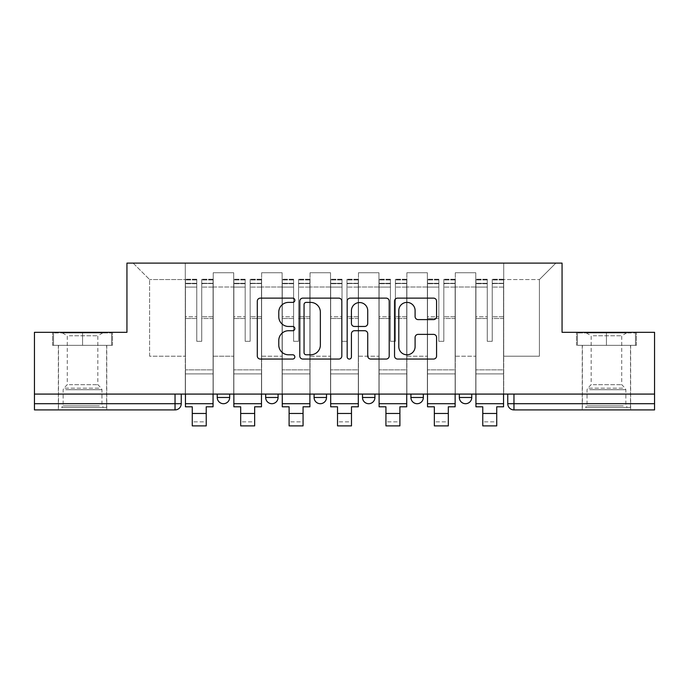 <?xml version="1.0" encoding="UTF-8"?>
<svg xmlns="http://www.w3.org/2000/svg" width="689" height="689" viewBox="0 0 689 689"><rect width="100%" height="100%" fill="white"/><g stroke="black" fill="none" stroke-linecap="round" stroke-linejoin="round"><path stroke-width="0.52" stroke-dasharray="3.44 2.58" d="M294.84 300.266A2.136 2.136 0 0 0 292.713 298.13L260.347 298.13A3.049 3.049 0 0 0 257.298 301.179L257.298 356.015A3.049 3.049 0 0 0 260.347 359.055L292.713 359.055A2.136 2.136 0 0 0 294.84 356.928A2.136 2.136 0 0 0 292.713 354.792L288.519 354.792A9.749 9.749 0 0 1 278.778 345.043L278.778 340.478A9.749 9.749 0 0 1 288.519 330.729L292.713 330.729A2.136 2.136 0 0 0 294.84 328.593A2.136 2.136 0 0 0 292.713 326.465L288.519 326.465A9.749 9.749 0 0 1 278.778 316.716L278.778 312.143A9.749 9.749 0 0 1 288.519 302.393L292.713 302.393A2.136 2.136 0 0 0 294.84 300.266M459.33 394.082L471.75 394.082L459.33 394.082M410.92 394.082L423.33 394.082L410.92 394.082L410.92 397.493L423.33 397.493M374.919 394.082L362.5 394.082L374.919 394.082L374.919 397.493A6.21 6.21 0 0 1 368.71 403.702A6.21 6.21 0 0 1 362.5 397.493L374.919 397.493M314.081 394.082L326.5 394.082L326.5 397.493L314.081 397.493L314.081 394.082L326.5 394.082M265.67 394.082L278.08 394.082L265.67 394.082L265.67 397.493L278.08 397.493A6.21 6.21 0 0 1 271.879 403.702M217.25 394.082L229.67 394.082L217.25 394.082L217.25 397.493L229.67 397.493A6.21 6.21 0 0 1 223.46 403.702M82.559 409.912L58.35 409.912L82.559 409.912M82.559 345.353L52.605 345.353L112.505 345.353L82.559 345.353L82.559 332.322L112.505 332.322L52.605 332.322L82.559 332.322L82.559 345.353L111.575 345.353L53.535 345.353L82.559 345.353L82.559 332.942L111.575 332.942L53.535 332.942L82.559 332.942L82.559 345.353M606.441 409.912L630.65 409.912L606.441 409.912M606.441 345.353L636.395 345.353L606.441 345.353L606.441 332.322L636.395 332.322L576.495 332.322L606.441 332.322L606.441 345.353L635.465 345.353L577.425 345.353L606.441 345.353L606.441 332.942L635.465 332.942L577.425 332.942L606.441 332.942L606.441 345.353M654.55 394.082L34.45 394.082L34.45 332.322L126.94 332.322L126.94 263.112L562.06 263.112L562.06 332.322L654.55 332.322L654.55 403.702L507.75 403.702A6.21 6.21 0 0 0 513.96 409.912L654.55 409.912L654.55 403.702M34.45 394.082L175.04 394.082L34.45 394.082L34.45 409.912L175.04 409.912L175.04 403.702L34.45 403.702M213.22 287.003L213.22 356.213L213.22 287.003L233.7 287.003L233.7 272.732L233.7 356.213L233.7 287.003L213.22 287.003M213.22 394.082L213.22 272.732L233.7 272.732L213.22 272.732L213.22 394.082L213.22 373.903L185.289 373.903L213.22 373.903L213.22 394.082L185.289 394.082L185.289 263.112L503.711 263.112L133.141 263.112L185.289 263.112L185.289 356.213L185.289 279.553L149.591 279.553L185.289 279.553L185.289 263.112L185.289 394.082L185.289 373.903L185.289 394.082L213.22 394.082M233.7 394.082L233.7 272.732L213.22 272.732L233.7 272.732L233.7 394.082L233.7 373.903L261.631 373.903L233.7 373.903L233.7 394.082L261.631 394.082L261.631 272.732L261.631 287.003L261.631 272.732L282.12 272.732L282.12 287.003L282.12 272.732L261.631 272.732L261.631 394.082L261.631 373.903L261.631 394.082L233.7 394.082M261.631 356.213L261.631 287.003L261.631 356.213L282.12 356.213L282.12 287.003L282.12 356.213L261.631 356.213M282.12 394.082L282.12 272.732L261.631 272.732L282.12 272.732L282.12 394.082L282.12 373.903L310.05 373.903L282.12 373.903L282.12 394.082L310.05 394.082L310.05 272.732L310.05 287.003L310.05 272.732L330.531 272.732L330.531 287.003L330.531 272.732L310.05 272.732L310.05 394.082L310.05 373.903L310.05 394.082L282.12 394.082M310.05 356.213L310.05 287.003L310.05 356.213L330.531 356.213L330.531 287.003L330.531 356.213L310.05 356.213M330.531 394.082L330.531 272.732L310.05 272.732L330.531 272.732L330.531 394.082L330.531 373.903L358.469 373.903L330.531 373.903L330.531 394.082L358.469 394.082L358.469 272.732L358.469 287.003L358.469 272.732L378.95 272.732L378.95 287.003L378.95 272.732L358.469 272.732L358.469 394.082L358.469 373.903L358.469 394.082L330.531 394.082M358.469 356.213L358.469 287.003L358.469 356.213L378.95 356.213L378.95 287.003L378.95 356.213L358.469 356.213M378.95 394.082L378.95 272.732L358.469 272.732L378.95 272.732L378.95 394.082L378.95 373.903L406.88 373.903L378.95 373.903L378.95 394.082L406.88 394.082L406.88 272.732L406.88 287.003L406.88 272.732L427.369 272.732L427.369 287.003L427.369 272.732L406.88 272.732L406.88 394.082L406.88 373.903L406.88 394.082L378.95 394.082M406.88 356.213L406.88 287.003L406.88 356.213L427.369 356.213L427.369 287.003L427.369 356.213L406.88 356.213M427.369 394.082L427.369 272.732L406.88 272.732L427.369 272.732L427.369 394.082L427.369 373.903L455.3 373.903L427.369 373.903L427.369 394.082L455.3 394.082L455.3 272.732L455.3 287.003L455.3 272.732L475.78 272.732L475.78 287.003L475.78 272.732L455.3 272.732L455.3 394.082L455.3 373.903L455.3 394.082L427.369 394.082M455.3 356.213L455.3 287.003L455.3 356.213L475.78 356.213L475.78 287.003L475.78 356.213L455.3 356.213M475.78 394.082L475.78 272.732L455.3 272.732L475.78 272.732L475.78 394.082L475.78 373.903L503.711 373.903L475.78 373.903L475.78 394.082L503.711 394.082L503.711 263.112L555.859 263.112L503.711 263.112L503.711 279.553L539.409 279.553L503.711 279.553L503.711 356.213L503.711 263.112L503.711 394.082L475.78 394.082L503.711 394.082L503.711 373.903L503.711 394.082L475.78 394.082M213.22 356.213L233.7 356.213L213.22 356.213M149.591 356.213L149.591 279.553L149.591 356.213L185.289 356.213L149.591 356.213M539.409 356.213L539.409 279.553L555.859 263.112L539.409 279.553L539.409 356.213L503.711 356.213L539.409 356.213M513.96 394.082L507.75 394.082L513.96 394.082L513.96 409.912M175.04 394.082L181.25 394.082L175.04 394.082L175.04 403.702L181.25 403.702M471.75 397.493L459.33 397.493A6.21 6.21 0 0 0 465.54 403.702M133.141 263.112L149.591 279.553L133.141 263.112M112.505 345.353L112.505 332.322L112.505 345.353M52.605 345.353L52.605 332.322L52.605 345.353M636.395 345.353L636.395 332.322L636.395 345.353M576.495 345.353L576.495 332.322L576.495 345.353M341.83 356.015L341.83 301.179A3.049 3.049 0 0 0 338.79 298.13L302.841 298.13A3.049 3.049 0 0 0 299.793 301.179L299.793 356.015A3.049 3.049 0 0 0 302.841 359.055L338.79 359.055A3.049 3.049 0 0 0 341.83 356.015M306.192 302.393A2.136 2.136 0 0 0 304.056 304.529L304.056 352.665A2.136 2.136 0 0 0 306.192 354.792L310.61 354.792A9.749 9.749 0 0 0 320.359 345.043L320.359 312.143A9.749 9.749 0 0 0 310.61 302.393L306.192 302.393M350.21 298.13L386.159 298.13A3.049 3.049 0 0 1 389.207 301.179L389.207 356.015A3.049 3.049 0 0 1 386.159 359.055L370.777 359.055A3.049 3.049 0 0 1 367.728 356.015L367.728 333.769A3.049 3.049 0 0 0 364.679 330.729L354.473 330.729A3.049 3.049 0 0 0 351.433 333.769L351.433 356.928A2.136 2.136 0 0 1 349.297 359.055A2.136 2.136 0 0 1 347.17 356.928L347.17 301.179A3.049 3.049 0 0 1 350.21 298.13M367.728 310.696A8.147 8.147 0 0 0 359.58 302.549A8.147 8.147 0 0 0 351.433 310.696L351.433 323.417A3.049 3.049 0 0 0 354.473 326.465L364.679 326.465A3.049 3.049 0 0 0 367.728 323.417L367.728 310.696M418.145 319.61L433.527 319.61A3.049 3.049 0 0 0 436.576 316.561L436.576 301.179A3.049 3.049 0 0 0 433.527 298.13L397.587 298.13A3.049 3.049 0 0 0 394.539 301.179L394.539 356.015A3.049 3.049 0 0 0 397.587 359.055L433.527 359.055A3.049 3.049 0 0 0 436.576 356.015L436.576 337.429A3.049 3.049 0 0 0 433.527 334.38L418.145 334.38A3.049 3.049 0 0 0 415.097 337.429L415.097 346.645A8.147 8.147 0 0 1 406.949 354.792A8.147 8.147 0 0 1 398.802 346.645L398.802 310.541A8.147 8.147 0 0 1 406.949 302.393A8.147 8.147 0 0 1 415.097 310.541L415.097 316.561A3.049 3.049 0 0 0 418.145 319.61M213.065 394.082L213.065 283.282L201.731 283.713L201.731 301.903L201.731 279.243L201.731 341.322L196.77 341.322L196.77 283.282L196.77 316.751L185.444 316.751L185.444 279.794L185.444 373.903L185.444 316.751L196.77 316.751L196.77 279.243L196.77 318.499L185.444 318.499L185.444 369.872L185.444 318.499L196.77 318.499L196.77 279.243L196.77 341.322L201.731 341.322L201.731 283.282L213.065 283.713L213.065 301.903L213.065 279.243L213.065 406.803L206.235 406.803L206.235 421.857L192.265 421.857L192.265 425.888L206.235 425.888L206.235 421.857L192.265 421.857L192.265 413.478L206.235 413.478M213.065 318.499L201.731 318.499L201.731 341.322L201.731 318.499L213.065 318.499L213.065 369.872L185.444 369.872L213.065 369.872L213.065 318.499M185.444 283.549L185.444 287.08L185.444 283.282L196.77 283.549L185.444 283.549M185.444 394.082L185.444 279.243L185.444 406.803L192.265 406.803L192.265 413.478M196.77 318.499L196.77 341.322L196.77 318.499M201.731 341.322L196.77 341.322L196.77 287.08L185.444 287.08L185.444 403.702L185.444 287.08L196.77 287.08L185.444 287.08L196.77 287.08L196.77 341.322L201.731 341.322L201.731 287.08L201.731 341.322L196.77 341.322L201.731 341.322L201.731 316.751L201.731 341.322L196.77 341.322L196.77 316.751L196.77 341.322L201.731 341.322M213.065 403.702L213.065 287.08L213.065 403.702L185.444 403.702M213.065 316.751L201.731 316.751L213.065 316.751L213.065 373.903L185.444 373.903L213.065 373.903L213.065 316.751M64.413 407.423L103.505 407.423L64.413 407.423M99.354 405.873L63.155 405.873L99.354 405.873M65.085 332.942L102.73 332.942L65.085 332.942M69.331 335.767L97.829 335.767L69.331 335.767M69.331 384.677L97.829 384.677L69.331 384.677M61.726 407.423L106.606 407.423L61.726 407.423M61.726 345.353L106.606 345.353L61.726 345.353M111.575 345.353L111.575 332.942L111.575 345.353M53.535 345.353L53.535 332.942L53.535 345.353M588.303 407.423L627.395 407.423L588.303 407.423M623.244 405.873L587.045 405.873L623.244 405.873M588.974 332.942L626.62 332.942L588.974 332.942M593.22 335.767L621.719 335.767L593.22 335.767M593.22 384.677L621.719 384.677L593.22 384.677M585.616 407.423L630.495 407.423L585.616 407.423M585.616 345.353L630.495 345.353L585.616 345.353M635.465 345.353L635.465 332.942L635.465 345.353M577.425 345.353L577.425 332.942L577.425 345.353M261.476 394.082L261.476 283.282L250.15 283.713L250.15 301.903L250.15 279.243L250.15 341.322L245.181 341.322L245.181 283.282L245.181 316.751L233.855 316.751L233.855 279.794L233.855 373.903L233.855 316.751L245.181 316.751L245.181 279.243L245.181 318.499L233.855 318.499L233.855 369.872L233.855 318.499L245.181 318.499L245.181 279.243L245.181 341.322L250.15 341.322L250.15 283.282L261.476 283.713L261.476 301.903L261.476 279.243L261.476 406.803L254.654 406.803L254.654 421.857L240.685 421.857L240.685 425.888L254.654 425.888L254.654 421.857L240.685 421.857L240.685 413.478L254.654 413.478M261.476 318.499L250.15 318.499L250.15 341.322L250.15 318.499L261.476 318.499L261.476 369.872L233.855 369.872L261.476 369.872L261.476 318.499M233.855 283.549L233.855 287.08L233.855 283.282L245.181 283.549L233.855 283.549M233.855 394.082L233.855 279.243L233.855 406.803L240.685 406.803L240.685 413.478M245.181 318.499L245.181 341.322L245.181 318.499M250.15 341.322L245.181 341.322L245.181 287.08L233.855 287.08L233.855 403.702L233.855 287.08L245.181 287.08L233.855 287.08L245.181 287.08L245.181 341.322L250.15 341.322L250.15 287.08L250.15 341.322L245.181 341.322L250.15 341.322L250.15 316.751L250.15 341.322L245.181 341.322L245.181 316.751L245.181 341.322L250.15 341.322M261.476 403.702L261.476 287.08L261.476 403.702L233.855 403.702M261.476 316.751L250.15 316.751L261.476 316.751L261.476 373.903L233.855 373.903L261.476 373.903L261.476 316.751M309.895 394.082L309.895 283.282L298.57 283.713L298.57 301.903L298.57 279.243L298.57 341.322L293.6 341.322L293.6 283.282L293.6 316.751L282.275 316.751L282.275 279.794L282.275 373.903L282.275 316.751L293.6 316.751L293.6 279.243L293.6 318.499L282.275 318.499L282.275 369.872L282.275 318.499L293.6 318.499L293.6 279.243L293.6 341.322L298.57 341.322L298.57 283.282L309.895 283.713L309.895 301.903L309.895 279.243L309.895 406.803L303.065 406.803L303.065 421.857L289.104 421.857L289.104 425.888L303.065 425.888L303.065 421.857L289.104 421.857L289.104 413.478L303.065 413.478M309.895 318.499L298.57 318.499L298.57 341.322L298.57 318.499L309.895 318.499L309.895 369.872L282.275 369.872L309.895 369.872L309.895 318.499M282.275 283.549L282.275 287.08L282.275 283.282L293.6 283.549L282.275 283.549M282.275 394.082L282.275 279.243L282.275 406.803L289.104 406.803L289.104 413.478M293.6 318.499L293.6 341.322L293.6 318.499M298.57 341.322L293.6 341.322L293.6 287.08L282.275 287.08L282.275 403.702L282.275 287.08L293.6 287.08L282.275 287.08L293.6 287.08L293.6 341.322L298.57 341.322L298.57 287.08L298.57 341.322L293.6 341.322L298.57 341.322L298.57 316.751L298.57 341.322L293.6 341.322L293.6 316.751L293.6 341.322L298.57 341.322M309.895 403.702L309.895 287.08L309.895 403.702L282.275 403.702M309.895 316.751L298.57 316.751L309.895 316.751L309.895 373.903L282.275 373.903L309.895 373.903L309.895 316.751M358.314 394.082L358.314 283.282L346.98 283.713L346.98 301.903L346.98 279.243L346.98 341.322L342.02 341.322L342.02 283.282L342.02 316.751L330.686 316.751L330.686 279.794L330.686 373.903L330.686 316.751L342.02 316.751L342.02 279.243L342.02 318.499L330.686 318.499L330.686 369.872L330.686 318.499L342.02 318.499L342.02 279.243L342.02 341.322L346.98 341.322L346.98 283.282L358.314 283.713L358.314 301.903L358.314 279.243L358.314 406.803L351.485 406.803L351.485 421.857L337.515 421.857L337.515 425.888L351.485 425.888L351.485 421.857L337.515 421.857L337.515 413.478L351.485 413.478M358.314 318.499L346.98 318.499L346.98 341.322L346.98 318.499L358.314 318.499L358.314 369.872L330.686 369.872L358.314 369.872L358.314 318.499M330.686 283.549L330.686 287.08L330.686 283.282L342.02 283.549L330.686 283.549M330.686 394.082L330.686 279.243L330.686 406.803L337.515 406.803L337.515 413.478M342.02 318.499L342.02 341.322L342.02 318.499M346.98 341.322L342.02 341.322L342.02 287.08L330.686 287.08L330.686 403.702L330.686 287.08L342.02 287.08L330.686 287.08L342.02 287.08L342.02 341.322L346.98 341.322L346.98 287.08L346.98 341.322L342.02 341.322L346.98 341.322L346.98 316.751L346.98 341.322L342.02 341.322L342.02 316.751L342.02 341.322L346.98 341.322M358.314 403.702L358.314 287.08L358.314 403.702L330.686 403.702M358.314 316.751L346.98 316.751L358.314 316.751L358.314 373.903L330.686 373.903L358.314 373.903L358.314 316.751M406.725 394.082L406.725 283.282L395.4 283.713L395.4 301.903L395.4 279.243L395.4 341.322L390.43 341.322L390.43 283.282L390.43 316.751L379.105 316.751L379.105 279.794L379.105 373.903L379.105 316.751L390.43 316.751L390.43 279.243L390.43 318.499L379.105 318.499L379.105 369.872L379.105 318.499L390.43 318.499L390.43 279.243L390.43 341.322L395.4 341.322L395.4 283.282L406.725 283.713L406.725 301.903L406.725 279.243L406.725 406.803L399.896 406.803L399.896 421.857L385.935 421.857L385.935 425.888L399.896 425.888L399.896 421.857L385.935 421.857L385.935 413.478L399.896 413.478M406.725 318.499L395.4 318.499L395.4 341.322L395.4 318.499L406.725 318.499L406.725 369.872L379.105 369.872L406.725 369.872L406.725 318.499M379.105 283.549L379.105 287.08L379.105 283.282L390.43 283.549L379.105 283.549M379.105 394.082L379.105 279.243L379.105 406.803L385.935 406.803L385.935 413.478M390.43 318.499L390.43 341.322L390.43 318.499M395.4 341.322L390.43 341.322L390.43 287.08L379.105 287.08L379.105 403.702L379.105 287.08L390.43 287.08L379.105 287.08L390.43 287.08L390.43 341.322L395.4 341.322L395.4 287.08L395.4 341.322L390.43 341.322L395.4 341.322L395.4 316.751L395.4 341.322L390.43 341.322L390.43 316.751L390.43 341.322L395.4 341.322M406.725 403.702L406.725 287.08L406.725 403.702L379.105 403.702M406.725 316.751L395.4 316.751L406.725 316.751L406.725 373.903L379.105 373.903L406.725 373.903L406.725 316.751M455.145 394.082L455.145 283.282L443.819 283.713L443.819 301.903L443.819 279.243L443.819 341.322L438.85 341.322L438.85 283.282L438.85 316.751L427.524 316.751L427.524 279.794L427.524 373.903L427.524 316.751L438.85 316.751L438.85 279.243L438.85 318.499L427.524 318.499L427.524 369.872L427.524 318.499L438.85 318.499L438.85 279.243L438.85 341.322L443.819 341.322L443.819 283.282L455.145 283.713L455.145 301.903L455.145 279.243L455.145 406.803L448.315 406.803L448.315 421.857L434.346 421.857L434.346 425.888L448.315 425.888L448.315 421.857L434.346 421.857L434.346 413.478L448.315 413.478M455.145 318.499L443.819 318.499L443.819 341.322L443.819 318.499L455.145 318.499L455.145 369.872L427.524 369.872L455.145 369.872L455.145 318.499M427.524 283.549L427.524 287.08L427.524 283.282L438.85 283.549L427.524 283.549M427.524 394.082L427.524 279.243L427.524 406.803L434.346 406.803L434.346 413.478M438.85 318.499L438.85 341.322L438.85 318.499M443.819 341.322L438.85 341.322L438.85 287.08L427.524 287.08L427.524 403.702L427.524 287.08L438.85 287.08L427.524 287.08L438.85 287.08L438.85 341.322L443.819 341.322L443.819 287.08L443.819 341.322L438.85 341.322L443.819 341.322L443.819 316.751L443.819 341.322L438.85 341.322L438.85 316.751L438.85 341.322L443.819 341.322M455.145 403.702L455.145 287.08L455.145 403.702L427.524 403.702M455.145 316.751L443.819 316.751L455.145 316.751L455.145 373.903L427.524 373.903L455.145 373.903L455.145 316.751M503.556 394.082L503.556 283.282L492.23 283.713L492.23 301.903L492.23 279.243L492.23 341.322L487.269 341.322L487.269 283.282L487.269 316.751L475.935 316.751L475.935 279.794L475.935 373.903L475.935 316.751L487.269 316.751L487.269 279.243L487.269 318.499L475.935 318.499L475.935 369.872L475.935 318.499L487.269 318.499L487.269 279.243L487.269 341.322L492.23 341.322L492.23 283.282L503.556 283.713L503.556 301.903L503.556 279.243L503.556 406.803L496.735 406.803L496.735 421.857L482.765 421.857L482.765 425.888L496.735 425.888L496.735 421.857L482.765 421.857L482.765 413.478L496.735 413.478M503.556 318.499L492.23 318.499L492.23 341.322L492.23 318.499L503.556 318.499L503.556 369.872L475.935 369.872L503.556 369.872L503.556 318.499M475.935 283.549L475.935 287.08L475.935 283.282L487.269 283.549L475.935 283.549M475.935 394.082L475.935 279.243L475.935 406.803L482.765 406.803L482.765 413.478M487.269 318.499L487.269 341.322L487.269 318.499M492.23 341.322L487.269 341.322L487.269 287.08L475.935 287.08L475.935 403.702L475.935 287.08L487.269 287.08L475.935 287.08L487.269 287.08L487.269 341.322L492.23 341.322L492.23 287.08L492.23 341.322L487.269 341.322L492.23 341.322L492.23 316.751L492.23 341.322L487.269 341.322L487.269 316.751L487.269 341.322L492.23 341.322M503.556 403.702L503.556 287.08L503.556 403.702L475.935 403.702M503.556 316.751L492.23 316.751L503.556 316.751L503.556 373.903L475.935 373.903L503.556 373.903L503.556 316.751M475.78 287.003L455.3 287.003L475.78 287.003M427.369 287.003L406.88 287.003L427.369 287.003M378.95 287.003L358.469 287.003L378.95 287.003M330.531 287.003L310.05 287.003L330.531 287.003M282.12 287.003L261.631 287.003L282.12 287.003M196.77 283.713L185.444 283.713L196.77 283.713M213.065 279.794L201.731 279.794L213.065 279.794M213.065 287.08L201.731 287.08L213.065 287.08M196.77 279.794L185.444 279.794L196.77 279.794M196.77 279.958L185.444 279.958L196.77 279.958M213.065 279.958L201.731 279.958L213.065 279.958M213.065 283.549L201.731 283.549L213.065 283.549M65.756 389.707L101.955 389.707L65.756 389.707M98.803 388.165L63.793 388.165L98.803 388.165M589.646 389.707L625.845 389.707L589.646 389.707M622.692 388.165L587.683 388.165L622.692 388.165M245.181 283.713L233.855 283.713L245.181 283.713M261.476 279.794L250.15 279.794L261.476 279.794M261.476 287.08L250.15 287.08L261.476 287.08M245.181 279.794L233.855 279.794L245.181 279.794M245.181 279.958L233.855 279.958L245.181 279.958M261.476 279.958L250.15 279.958L261.476 279.958M261.476 283.549L250.15 283.549L261.476 283.549M293.6 283.713L282.275 283.713L293.6 283.713M309.895 279.794L298.57 279.794L309.895 279.794M309.895 287.08L298.57 287.08L309.895 287.08M293.6 279.794L282.275 279.794L293.6 279.794M293.6 279.958L282.275 279.958L293.6 279.958M309.895 279.958L298.57 279.958L309.895 279.958M309.895 283.549L298.57 283.549L309.895 283.549M342.02 283.713L330.686 283.713L342.02 283.713M358.314 279.794L346.98 279.794L358.314 279.794M358.314 287.08L346.98 287.08L358.314 287.08M342.02 279.794L330.686 279.794L342.02 279.794M342.02 279.958L330.686 279.958L342.02 279.958M358.314 279.958L346.98 279.958L358.314 279.958M358.314 283.549L346.98 283.549L358.314 283.549M390.43 283.713L379.105 283.713L390.43 283.713M406.725 279.794L395.4 279.794L406.725 279.794M406.725 287.08L395.4 287.08L406.725 287.08M390.43 279.794L379.105 279.794L390.43 279.794M390.43 279.958L379.105 279.958L390.43 279.958M406.725 279.958L395.4 279.958L406.725 279.958M406.725 283.549L395.4 283.549L406.725 283.549M438.85 283.713L427.524 283.713L438.85 283.713M455.145 279.794L443.819 279.794L455.145 279.794M455.145 287.08L443.819 287.08L455.145 287.08M438.85 279.794L427.524 279.794L438.85 279.794M438.85 279.958L427.524 279.958L438.85 279.958M455.145 279.958L443.819 279.958L455.145 279.958M455.145 283.549L443.819 283.549L455.145 283.549M487.269 283.713L475.935 283.713L487.269 283.713M503.556 279.794L492.23 279.794L503.556 279.794M503.556 287.08L492.23 287.08L503.556 287.08M487.269 279.794L475.935 279.794L487.269 279.794M487.269 279.958L475.935 279.958L487.269 279.958M503.556 279.958L492.23 279.958L503.556 279.958M503.556 283.549L492.23 283.549L503.556 283.549M58.35 345.353L58.35 409.912M582.239 345.353L582.239 409.912M630.65 345.353L630.65 409.912M106.761 345.353L106.761 409.912M213.065 279.243L201.731 279.243L213.065 279.243M196.77 283.282L185.444 283.282L196.77 283.282M196.77 279.243L185.444 279.243L196.77 279.243M213.065 283.282L201.731 283.282L213.065 283.282M102.73 332.942L97.829 335.767L97.829 384.677L101.317 388.165L101.955 389.707L101.955 405.873L103.505 407.423M58.505 407.423L58.505 345.353M106.606 407.423L106.606 345.353M62.38 332.942L67.281 335.767L67.281 384.677L63.793 388.165L63.155 389.707L63.155 405.873L61.605 407.423M626.62 332.942L621.719 335.767L621.719 384.677L625.207 388.165L625.845 389.707L625.845 405.873L627.395 407.423M582.394 407.423L582.394 345.353M630.495 407.423L630.495 345.353M586.27 332.942L591.171 335.767L591.171 384.677L587.683 388.165L587.045 389.707L587.045 405.873L585.495 407.423M261.476 279.243L250.15 279.243L261.476 279.243M245.181 283.282L233.855 283.282L245.181 283.282M245.181 279.243L233.855 279.243L245.181 279.243M261.476 283.282L250.15 283.282L261.476 283.282M309.895 279.243L298.57 279.243L309.895 279.243M293.6 283.282L282.275 283.282L293.6 283.282M293.6 279.243L282.275 279.243L293.6 279.243M309.895 283.282L298.57 283.282L309.895 283.282M358.314 279.243L346.98 279.243L358.314 279.243M342.02 283.282L330.686 283.282L342.02 283.282M342.02 279.243L330.686 279.243L342.02 279.243M358.314 283.282L346.98 283.282L358.314 283.282M406.725 279.243L395.4 279.243L406.725 279.243M390.43 283.282L379.105 283.282L390.43 283.282M390.43 279.243L379.105 279.243L390.43 279.243M406.725 283.282L395.4 283.282L406.725 283.282M455.145 279.243L443.819 279.243L455.145 279.243M438.85 283.282L427.524 283.282L438.85 283.282M438.85 279.243L427.524 279.243L438.85 279.243M455.145 283.282L443.819 283.282L455.145 283.282M503.556 279.243L492.23 279.243L503.556 279.243M487.269 283.282L475.935 283.282L487.269 283.282M487.269 279.243L475.935 279.243L487.269 279.243M503.556 283.282L492.23 283.282L503.556 283.282"/><path stroke-width="1.03" d="M294.84 300.266A2.136 2.136 0 0 0 292.713 298.13L260.347 298.13A3.049 3.049 0 0 0 257.298 301.179L257.298 356.015A3.049 3.049 0 0 0 260.347 359.055L292.713 359.055A2.136 2.136 0 0 0 294.84 356.928A2.136 2.136 0 0 0 292.713 354.792L288.519 354.792A9.749 9.749 0 0 1 278.778 345.043L278.778 340.478A9.749 9.749 0 0 1 288.519 330.729L292.713 330.729A2.136 2.136 0 0 0 294.84 328.593A2.136 2.136 0 0 0 292.713 326.465L288.519 326.465A9.749 9.749 0 0 1 278.778 316.716L278.778 312.143A9.749 9.749 0 0 1 288.519 302.393L292.713 302.393A2.136 2.136 0 0 0 294.84 300.266M459.33 394.082L459.33 397.493L471.75 397.493A6.21 6.21 0 0 1 465.54 403.702A6.21 6.21 0 0 1 459.33 397.493L459.33 394.082M362.5 394.082L362.5 397.493L374.919 397.493A6.21 6.21 0 0 1 368.71 403.702A6.21 6.21 0 0 1 362.5 397.493L362.5 394.082M433.527 319.61A3.049 3.049 0 0 0 436.576 316.561L436.576 301.179A3.049 3.049 0 0 0 433.527 298.13L397.587 298.13A3.049 3.049 0 0 0 394.539 301.179L394.539 356.015A3.049 3.049 0 0 0 397.587 359.055L433.527 359.055A3.049 3.049 0 0 0 436.576 356.015L436.576 337.429A3.049 3.049 0 0 0 433.527 334.38L418.145 334.38A3.049 3.049 0 0 0 415.097 337.429L415.097 346.645A8.147 8.147 0 0 1 406.949 354.792A8.147 8.147 0 0 1 398.802 346.645L398.802 310.541A8.147 8.147 0 0 1 406.949 302.393A8.147 8.147 0 0 1 415.097 310.541L415.097 316.561A3.049 3.049 0 0 0 418.145 319.61L433.527 319.61M34.45 394.082L34.45 332.322L126.94 332.322L126.94 263.112L562.06 263.112L562.06 332.322L654.55 332.322L654.55 394.082L34.45 394.082L34.45 403.702L181.25 403.702L181.25 394.082L181.25 403.702A6.21 6.21 0 0 1 175.04 409.912L34.45 409.912L34.45 403.702M341.83 301.179A3.049 3.049 0 0 0 338.79 298.13L302.841 298.13A3.049 3.049 0 0 0 299.793 301.179L299.793 356.015A3.049 3.049 0 0 0 302.841 359.055L338.79 359.055A3.049 3.049 0 0 0 341.83 356.015L341.83 301.179M350.21 298.13L386.159 298.13A3.049 3.049 0 0 1 389.207 301.179L389.207 356.015A3.049 3.049 0 0 1 386.159 359.055L370.777 359.055A3.049 3.049 0 0 1 367.728 356.015L367.728 333.769A3.049 3.049 0 0 0 364.679 330.729L354.473 330.729A3.049 3.049 0 0 0 351.433 333.769L351.433 356.928A2.136 2.136 0 0 1 349.297 359.055A2.136 2.136 0 0 1 347.17 356.928L347.17 301.179A3.049 3.049 0 0 1 350.21 298.13M507.75 394.082L507.75 403.702L654.55 403.702L654.55 409.912L513.96 409.912A6.21 6.21 0 0 1 507.75 403.702L507.75 394.082M654.55 394.082L654.55 403.702M471.75 397.493L471.75 394.082L471.75 397.493A6.21 6.21 0 0 1 465.54 403.702M423.33 394.082L423.33 397.493A6.21 6.21 0 0 1 417.121 403.702A6.21 6.21 0 0 1 410.92 397.493A6.21 6.21 0 0 0 417.121 403.702A6.21 6.21 0 0 0 423.33 397.493L423.33 394.082M410.92 394.082L410.92 397.493L423.33 397.493M374.919 394.082L374.919 397.493M326.5 394.082L326.5 397.493A6.21 6.21 0 0 1 320.29 403.702A6.21 6.21 0 0 1 314.081 397.493A6.21 6.21 0 0 0 320.29 403.702A6.21 6.21 0 0 0 326.5 397.493L314.081 397.493L314.081 394.082M265.67 394.082L265.67 397.493L278.08 397.493L278.08 394.082L278.08 397.493A6.21 6.21 0 0 1 271.879 403.702A6.21 6.21 0 0 1 265.67 397.493A6.21 6.21 0 0 0 271.879 403.702M217.25 394.082L217.25 397.493L229.67 397.493L229.67 394.082L229.67 397.493A6.21 6.21 0 0 1 223.46 403.702A6.21 6.21 0 0 1 217.25 397.493A6.21 6.21 0 0 0 223.46 403.702M175.04 394.082L175.04 409.912A6.21 6.21 0 0 0 181.25 403.702M306.192 302.393A2.136 2.136 0 0 0 304.056 304.529L304.056 352.665A2.136 2.136 0 0 0 306.192 354.792L310.61 354.792A9.749 9.749 0 0 0 320.359 345.043L320.359 312.143A9.749 9.749 0 0 0 310.61 302.393L306.192 302.393M367.728 310.696A8.147 8.147 0 0 0 359.58 302.549A8.147 8.147 0 0 0 351.433 310.696L351.433 323.417A3.049 3.049 0 0 0 354.473 326.465L364.679 326.465A3.049 3.049 0 0 0 367.728 323.417L367.728 310.696M185.444 403.702L213.065 403.702L213.065 406.803L206.235 406.803L206.235 425.888L192.265 425.888L192.265 406.803L185.444 406.803L185.444 394.082M213.065 403.702L213.065 394.082M233.855 403.702L261.476 403.702L261.476 406.803L254.654 406.803L254.654 425.888L240.685 425.888L240.685 406.803L233.855 406.803L233.855 394.082M261.476 403.702L261.476 394.082M282.275 403.702L309.895 403.702L309.895 406.803L303.065 406.803L303.065 425.888L289.104 425.888L289.104 406.803L282.275 406.803L282.275 394.082M309.895 403.702L309.895 394.082M330.686 403.702L358.314 403.702L358.314 406.803L351.485 406.803L351.485 425.888L337.515 425.888L337.515 406.803L330.686 406.803L330.686 394.082M358.314 403.702L358.314 394.082M379.105 403.702L406.725 403.702L406.725 406.803L399.896 406.803L399.896 425.888L385.935 425.888L385.935 406.803L379.105 406.803L379.105 394.082M406.725 403.702L406.725 394.082M427.524 403.702L455.145 403.702L455.145 406.803L448.315 406.803L448.315 425.888L434.346 425.888L434.346 406.803L427.524 406.803L427.524 394.082M455.145 403.702L455.145 394.082M475.935 403.702L503.556 403.702L503.556 406.803L496.735 406.803L496.735 425.888L482.765 425.888L482.765 406.803L475.935 406.803L475.935 394.082M503.556 403.702L503.556 394.082M513.96 394.082L513.96 409.912M192.265 413.478L206.235 413.478M240.685 413.478L254.654 413.478M289.104 413.478L303.065 413.478M337.515 413.478L351.485 413.478M385.935 413.478L399.896 413.478M434.346 413.478L448.315 413.478M482.765 413.478L496.735 413.478"/></g></svg>
